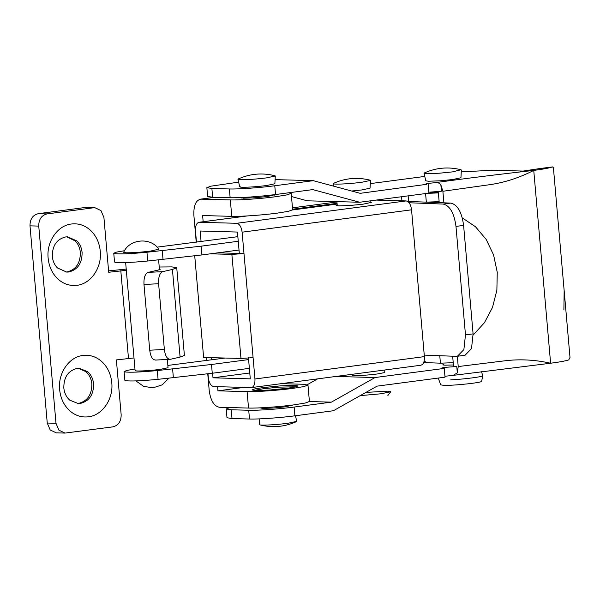 <?xml version="1.0" encoding="UTF-8"?>
<svg xmlns="http://www.w3.org/2000/svg" width="600" height="600" viewBox="0 0 600 600"><rect width="100%" height="100%" fill="white"/><g stroke="black" fill="none" stroke-linecap="round" stroke-linejoin="round"><path stroke-width="0.9" d="M430.41 192.623L438.33 192.405M424.14 361.013L426.757 362.655L440.43 363.18L453.232 362.707M440.43 363.18L439.77 355.71M464.1 355.373L458.228 356.123M457.357 356.31L463.882 349.59L465.472 334.853L473.092 333.877L471.51 348.615L464.985 355.335L456.472 356.347L424.26 355.11M450.772 203.093C457.515 204.645 461.798 212.085 463.605 225.42L455.978 226.395C454.17 213.067 449.895 205.62 443.153 204.067L450.772 203.093L412.575 201.623L426.338 202.14L439.14 201.66M408.862 195.765L408.3 201.442L412.665 201.615M408.3 201.442L407.783 201.51M426.938 193.38L438.375 192.9M425.572 193.373L426.338 202.14M465.472 334.853L455.978 226.395M473.092 333.877L463.605 225.42M443.153 204.067L409.072 202.763M337.2 204.938L336.135 205.47L338.82 205.897L349.92 205.493L363.038 204.195L371.288 202.395L370.147 202.058M207.99 373.808L208.327 377.692C209.07 383.025 210.885 385.987 213.757 386.588L251.445 387.6L420.885 365.235M420.495 365.25C423.285 364.815 424.582 361.935 424.388 356.618L411.548 209.82C410.805 204.487 408.998 201.525 406.118 200.925L376.08 200.093M251.062 387.623C253.845 387.18 255.142 384.3 254.955 378.983L424.388 356.618M246.84 215.962L198.998 222.278L236.685 223.29C239.558 223.89 241.373 226.853 242.115 232.185L243.983 253.545L217.89 252.825M253.087 357.623L240.975 358.478L231.87 254.4L243.983 253.545L254.955 378.983M247.26 215.94L199.38 222.255C196.597 222.697 195.3 225.577 195.487 230.895L196.47 242.13M206.82 360.45L206.565 357.525M194.73 255.855L203.618 357.442L240.975 358.478M231.87 254.4L210.442 253.808M239.317 253.417L237.45 232.05L200.153 231.022L201.067 241.522M211.23 357.653L211.417 359.843M212.587 373.207L212.993 377.82L250.29 378.855L248.423 357.495M212.993 377.82L249.78 372.968M253.972 390.457L263.468 388.725L279.105 387.15L296.19 386.768M293.115 404.978L285.397 406.815L273.668 408L262.688 408.42L260.168 407.857M229.89 407.55L226.222 408.975L231.24 409.778L248.722 410.257C257.685 410.572 279.457 409.035 294.135 407.055L331.38 402.143L375.03 377.543L444.255 368.4L441.548 368.16M309.413 401.535L331.38 402.143M231.24 409.778L232.005 418.537L249.495 419.025L248.722 410.257M232.005 418.537L226.987 417.735L226.222 408.975M444.255 368.4L445.02 377.168L377.062 386.138L333.405 410.737L294.907 415.822C280.222 417.795 258.45 419.332 249.495 419.025M307.343 384.675L317.663 378.855M423.577 362.76L425.888 362.452M295.447 415.748L296.76 421.357L288 423.278C277.8 424.53 269.22 425.138 262.267 425.092C259.702 425.018 258.877 424.763 259.793 424.335M296.423 421.665C284.587 426.938 272.377 428.01 259.808 424.868L259.418 424.627L259.74 418.875M335.865 376.455L375.03 377.543M442.8 368.362C440.558 368.235 441.428 367.89 445.41 367.32L456.765 366.517L453.555 366.428L452.662 356.205M384.84 369.99L384.713 372.57L377.31 373.98C368.31 375.09 360.743 375.623 354.6 375.585C352.343 375.51 351.615 375.293 352.418 374.91M443.588 364.388C442.395 364.83 443.033 365.085 445.507 365.168L453.428 364.95M457.327 356.31L458.22 366.562L457.32 372.885L453.075 375.39L444.945 376.26M458.22 366.562L504.067 360.9C519.345 358.928 534.855 359.707 550.612 363.233L550.605 363.233C559.763 362.01 565.808 360.9 568.74 359.895L570 357.413L553.41 167.76L552.51 166.92L539.707 168.57L552.51 166.92M481.658 381.18C483.998 382.433 453.653 385.77 443.82 385.335L440.715 384.877M461.265 171.885L492.803 170.235L523.102 171.075L539.707 168.57M435.217 182.678C465.645 178.44 498.487 174.352 533.745 170.415C518.955 177.968 503.933 182.775 488.662 184.837L442.882 191.273L440.873 184.868C439.695 183.135 437.812 182.4 435.217 182.678C427.035 183.428 424.192 183.968 426.697 184.312L360.195 193.327L313.282 180.675L274.778 185.76L275.543 194.528L312.78 189.608L359.7 202.252L428.918 193.118L428.153 184.35M425.445 184.11L426.697 184.312M453.075 375.39L550.612 363.233L533.745 170.415C542.888 169.2 548.933 168.09 551.873 167.085M424.77 176.422L370.29 183.615M351.653 191.025L361.793 189.953L370.043 188.167L370.47 180.405L361.702 182.295C351.502 183.547 342.923 184.155 335.97 184.11C333.345 184.028 332.543 183.765 333.562 183.322L333.127 183.667L333.712 186.188M461.37 169.988L460.942 177.75L452.692 179.535L440.183 180.795L428.475 181.238L425.798 180.825L424.028 173.25L424.365 172.95C436.2 167.67 448.41 166.605 460.98 169.74L452.603 171.877L439.312 173.22L426.87 173.692L424.028 173.25M333.465 183.36C345.3 178.087 357.51 177.023 370.08 180.157L370.47 180.405M563.895 309.915L564.158 290.632M428.842 192.21L441.428 191.235L440.873 184.868M442.882 191.273L443.895 202.83M473.183 335.002L484.395 322.755L492.487 307.47L496.875 290.25L497.257 272.317L493.59 254.947L486.15 239.385L475.463 226.725L462.285 217.882M291.48 196.553L307.245 200.805L359.7 202.252M238.627 182.153L210.938 186.165L206.858 187.672L211.882 188.483L229.365 188.962C238.32 189.27 260.093 187.74 274.778 185.76M211.882 188.483L212.647 197.243L207.623 196.44L206.858 187.672M212.647 197.243L230.13 197.73L229.365 188.962M275.543 194.528C260.858 196.5 239.085 198.038 230.13 197.73M275.093 179.618L313.282 180.675M240.135 186.495C239.175 186.915 239.925 187.163 242.4 187.245C248.947 187.282 257.017 186.712 266.618 185.535L274.868 183.75L275.295 175.988L266.528 177.885C256.327 179.137 247.755 179.738 240.795 179.7C238.17 179.618 237.368 179.347 238.388 178.905L237.952 179.257L239.722 186.825M238.29 178.95C250.125 173.67 262.335 172.605 274.905 175.748L275.295 175.988M438.24 191.303L439.23 202.65M365.947 392.4L387.668 391.17L390.772 391.725L381.165 393.757L360.69 395.595M77.175 368.4L79.2 368.295L87.645 371.678C91.095 374.775 93.082 378.87 93.608 383.962C93.653 394.725 89.198 401.228 80.242 403.455L78.225 403.56L69.78 400.178C66.323 397.088 64.335 392.985 63.818 387.893C63.765 377.13 68.22 370.635 77.175 368.4M70.073 411.06C64.028 405.645 60.547 398.475 59.633 389.565C57.84 373.222 69.052 356.865 83.017 355.447C89.752 354.66 95.858 356.572 101.333 361.185C107.377 366.6 110.858 373.77 111.773 382.68C113.565 399.022 102.352 415.38 88.387 416.798C81.653 417.585 75.547 415.673 70.073 411.06M78.323 368.303L85.89 371.632C89.347 374.722 91.335 378.817 91.86 383.918C91.905 394.68 87.45 401.175 78.495 403.41L77.347 403.507M76.957 240.975L67.695 236.835L65.677 236.94C56.715 239.167 52.26 245.67 52.312 256.433C52.77 261.06 54.488 264.907 57.457 267.96L66.72 272.1L68.745 271.995C77.7 269.76 82.155 263.265 82.102 252.502C81.645 247.868 79.927 244.028 76.957 240.975M48.135 258.097C48.938 266.205 51.938 272.925 57.142 278.272C62.88 283.815 69.457 286.17 76.883 285.337C90.847 283.92 102.06 267.562 100.267 251.22C99.465 243.112 96.465 236.392 91.26 231.045C85.53 225.502 78.945 223.147 71.52 223.987C57.555 225.397 46.343 241.755 48.135 258.097M65.85 272.048L66.99 271.942C75.953 269.715 80.4 263.212 80.355 252.45C79.898 247.822 78.18 243.975 75.21 240.923L66.817 236.835M47.25 423.045L55.995 423.293L58.92 430.192L65.002 433.08L56.258 432.84L50.182 429.952L47.25 423.045L30 225.855C29.97 219.127 32.752 215.062 38.348 213.667L84.9 207.525L94.905 207.697L84.9 207.525M126.218 269.077L108.585 270.885M158.61 283.74L143.977 284.468C143.7 277.748 145.065 273.72 148.072 272.377L162.705 271.642C159.697 272.985 158.333 277.02 158.61 283.74L164.363 349.47C165.248 356.062 167.25 359.332 170.377 359.288L180.09 357.097L184.403 355.433L176.738 267.788L172.02 266.895L159.233 267.015M155.745 360.015C152.618 360.06 150.615 356.79 149.73 350.205L164.363 349.47M155.333 360.075L170.377 359.288M65.002 433.08L112.808 426.87C118.41 425.475 121.192 421.418 121.163 414.69L116.37 359.91L133.988 357.945M38.348 213.667L47.093 213.907C41.498 215.303 38.715 219.368 38.745 226.095L30 225.855M126.323 270.308L108.705 272.265L103.913 217.493L100.98 210.593L94.905 207.697M159.398 268.882L160.252 269.235L157.898 270.157L148.072 272.377M162.705 271.642L172.425 269.452L176.738 267.788M143.977 284.468L149.73 350.205M120.802 270.668L128.475 358.312M47.093 213.907L93.645 207.765M55.995 423.293L38.745 226.095M294.577 385.365L280.778 385.845L262.785 387.607L254.812 388.912L251.962 389.97L255.472 390.533L269.265 390.053L287.265 388.29L295.237 386.985L298.087 385.928L294.577 385.365M240.877 197.558L243.353 198.195L254.46 197.79L267.577 196.493L275.595 194.52M231.757 216.353L230.325 199.92C239.28 200.228 261.053 198.69 275.737 196.718L287.13 194.858L291.202 193.35L292.642 209.782L288.562 211.29L277.17 213.15C262.493 215.123 240.72 216.66 231.757 216.353L202.62 215.542L203.16 221.73M401.558 196.733L401.918 200.805M207.75 373.837L209.212 390.585C210.608 400.582 213.998 406.14 219.39 407.265L248.535 408.067C257.49 408.375 279.263 406.845 293.947 404.865L305.34 403.005L309.413 401.498L307.972 385.065L302.955 384.263L281.265 383.663M230.325 199.92L200.452 199.147L214.507 197.295M214.875 197.303L201.18 199.11C195.96 199.935 193.522 205.335 193.875 215.303L196.23 242.167M217.59 386.692L217.958 390.832L247.095 391.635C256.05 391.942 277.822 390.412 292.507 388.433L303.9 386.572L307.972 385.065M291.202 193.35L289.185 192.72M206.58 360.48L206.317 357.517M292.47 207.833L336.938 201.96M292.59 209.212L337.058 203.34M217.958 390.832L243.803 387.42M167.325 359.475L168.045 367.695L160.312 369.382C151.312 370.485 143.745 371.017 137.602 370.98C135.345 370.913 134.618 370.688 135.42 370.305M150.54 251.077C140.94 252.255 132.87 252.825 126.323 252.788L123.66 252.3C129.27 238.808 150.9 236.917 158.767 249.233L150.54 251.077M249.375 368.347L212.265 373.252L158.07 379.335L157.297 370.567L211.5 364.485L248.61 359.587M134.955 369.015L126.938 370.41L124.11 371.543L124.718 371.888C129.788 372.593 140.648 372.15 157.297 370.567M124.11 371.543L124.875 380.303L125.483 380.655C130.553 381.36 141.42 380.918 158.07 379.335M167.843 365.43L225.105 358.035M238.252 241.267L201.15 246.165L201.915 254.933L147.712 261.015C131.062 262.597 120.203 263.04 115.132 262.335L114.525 261.99L113.76 253.222L114.368 253.567C119.438 254.272 130.297 253.837 146.947 252.248L147.712 261.015M146.947 252.248L201.15 246.165M124.538 250.71L116.565 252.097L113.76 253.222M157.028 247.163L237.855 236.67M239.025 250.035L201.915 254.933M242.115 232.185L411.548 209.82M236.685 223.29L406.118 200.925M292.567 209.955L337.125 204.075M294.135 407.055L294.907 415.822M438.787 379.567L440.722 384.893M482.647 375.57C484.32 376.582 464.918 379.185 450.743 379.837M457.32 372.885L456.765 366.517M172.425 269.452L180.09 357.097M247.095 391.635L248.535 408.067M173.377 377.767L172.605 369M212.265 373.252L211.5 364.485M162.255 250.68L163.02 259.447M337.118 204.045L292.597 209.925M370.05 200.888L370.222 202.928M352.095 375.18L352.02 374.325M337.275 205.808L336.907 201.623M442.995 364.763L442.853 363.18M438.72 378L438.75 379.485M481.68 381.315L482.685 375.645L481.545 371.632M274.71 194.632L274.763 195.225M241.815 198.105L241.763 197.513M390.772 391.725L387.877 395.513M158.61 259.897L159.472 269.73M135.097 370.582L125.648 262.59M135.93 380.91L143.595 386.355L153.075 387.825L162.195 384.847L168.885 378.225"/></g></svg>
